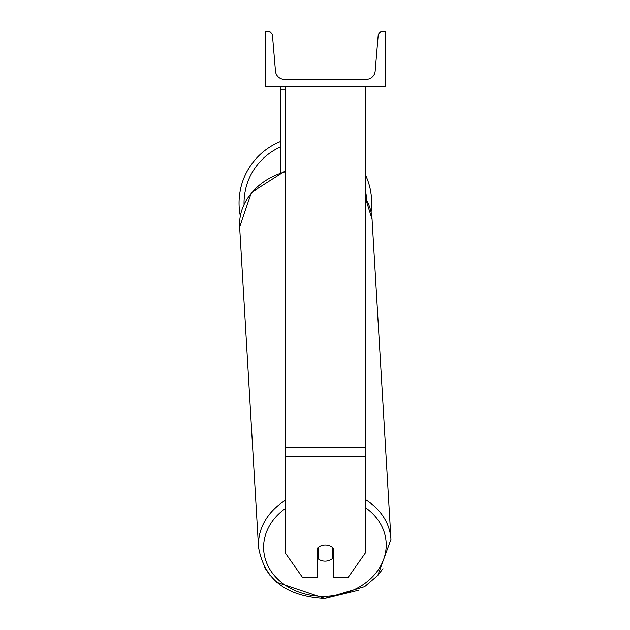 <?xml version="1.0" encoding="UTF-8"?>
<svg xmlns="http://www.w3.org/2000/svg" width="630" height="630" viewBox="0 0 630 630"><rect width="100%" height="100%" fill="white"/><g stroke="black" fill="none" stroke-linecap="round" stroke-linejoin="round"><path stroke-width="0.94" d="M365.219 456.592L285.429 456.592L285.429 553.179L302.699 577.694L317.347 577.694L317.347 548.273A9.978 8.174 0 0 1 325.324 545.005A9.978 8.174 0 0 1 333.301 548.273L333.301 577.694L347.949 577.694L365.219 553.179L365.219 86.357M285.429 456.592L285.429 86.357M285.429 89.216L280.437 89.216L280.437 172.51M280.437 86.357L280.437 89.216M371.708 203.057A66.331 66.331 0 0 0 365.219 174.455A66.331 66.331 0 0 1 371.086 212.082M240.306 215.932A66.331 66.331 0 0 1 280.437 141.593A66.331 66.331 0 0 0 239.046 203.057M385.166 86.357L265.482 86.357L265.482 31.5L268.018 31.5A4.489 4.489 0 0 1 272.491 35.611L275.483 71.151A8.977 8.977 0 0 0 284.429 79.38L366.219 79.38A8.977 8.977 0 0 0 375.165 71.151L378.157 35.611A4.489 4.489 0 0 1 382.63 31.5L385.166 31.5L385.166 86.357M317.347 553.211A9.978 8.166 176.6 0 0 318.032 553.809L318.331 558.96A9.978 8.166 176.6 0 0 325.316 561.157A9.978 8.166 176.6 0 0 332.293 558.684L332.293 547.328M318.331 558.96L318.331 547.352M332.293 553.282A9.978 8.166 176.6 0 0 333.301 552.211M318.032 553.809L318.032 547.604M365.219 447.442L285.429 447.442M280.437 147.011A61.338 61.338 0 0 0 244.046 204.175M366.636 199.915A61.338 61.338 0 0 0 365.219 189.591M365.219 507.489A61.338 50.219 -3.4 0 1 382.308 562.653A61.338 50.219 -3.4 0 1 324.907 596.374A61.338 50.219 -3.4 0 1 267.317 564.464A61.338 50.219 -3.4 0 1 285.429 508.449M285.429 500.283A66.331 54.306 176.6 0 0 258.528 547.171C264.151 579.45 286.256 596.555 324.836 598.5L276.869 582.372M258.528 547.171L239.636 226.981A66.331 54.306 -3.4 0 1 285.429 171.777M358.226 590.349L324.836 598.5L364.62 586.688L377.764 575.497L390.954 539.359A66.331 54.306 176.6 0 0 365.219 499.456M365.219 197.757A66.331 54.306 -3.4 0 1 372.062 219.169L390.954 539.359M382.969 568.654L377.772 575.481M270.396 575.914L264.253 567M239.636 226.981L251.417 192.496L285.429 170.887M365.219 197.403L372.062 219.169"/></g></svg>
